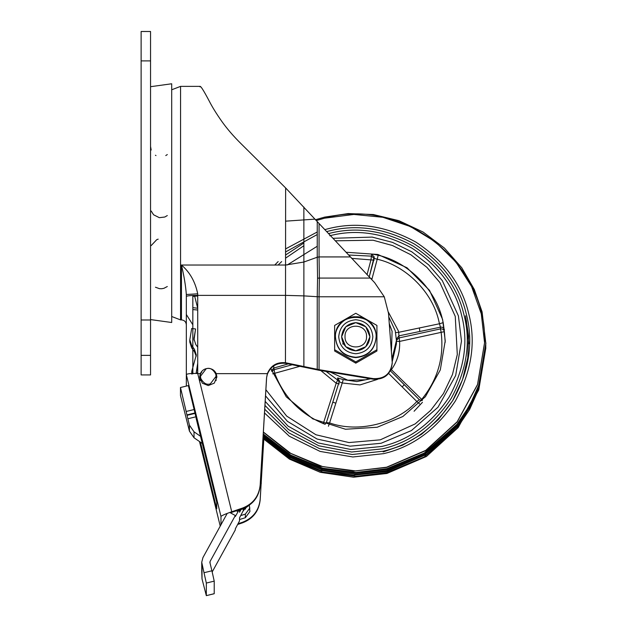 <?xml version="1.0" encoding="UTF-8"?>
<svg xmlns="http://www.w3.org/2000/svg" width="627" height="627" viewBox="0 0 627 627"><rect width="100%" height="100%" fill="white"/><g stroke="black" fill="none" stroke-linecap="round" stroke-linejoin="round"><path stroke-width="0.94" d="M141.122 319.982L141.122 31.491L150.551 31.491L150.551 374.93L141.122 374.93L141.122 319.982L150.551 319.982M150.551 31.491L141.122 31.491M220.978 524.768L220.978 516.476L186.329 374.687C187.089 373.676 190.882 373.284 197.717 373.512L231.739 511.757L242.633 508.035C253.12 503.881 258.967 496.208 260.181 485.016L266.569 377.752L267.353 373.645C270.707 365.588 276.742 361.951 285.457 362.727L285.63 187.935L241.215 143.865C233.401 136.161 226.825 128.527 221.496 120.948C216.205 113.385 212.13 106.77 209.261 101.119C203.258 89.739 200.17 84.99 199.989 86.871M192.834 307.653L197.717 308.257L194.456 295.411M197.717 295.968L192.834 296.414L192.834 295.474L192.834 328.603M285.63 187.935L374.664 282.675L384.265 296.775L388.474 313.139L392.228 362.641C390.833 373.731 384.523 379.053 373.308 378.622L319.057 369.671L285.575 362.751M303.86 207.028L303.876 262.039L285.575 265.025L181.454 265.025C189.816 272.157 195.24 281.75 197.717 293.812L186.329 294.494L186.329 386.083L186.329 294.494C185.717 285.975 184.087 276.154 181.454 265.025L181.454 319.903L180.56 319.903L180.56 86.871M263.771 439.268L261.208 482.069M261.114 483.683L260.181 499.272C258.975 510.417 253.12 518.067 242.633 522.205L238.135 523.741M392.228 362.939L392.228 363.237C390.833 374.327 384.523 379.656 373.308 379.217L319.057 370.275L285.457 363.331C276.805 362.602 270.778 366.223 267.376 374.186L266.569 377.752M267.353 373.645L216.229 373.645C214.63 370.314 211.981 368.558 208.274 368.378C204.574 368.558 201.925 370.314 200.326 373.645L197.991 373.645M263.802 439.3L261.24 482.108M261.145 483.668L260.181 499.868C258.975 511.021 253.12 518.662 242.633 522.8L237.727 524.47M192.834 296.414L192.834 373.911M201.792 371.905L200.35 374.186L199.66 377.266M200.326 373.645L199.66 376.968L202.309 383.175L208.274 385.566L214.254 383.16L216.895 376.968L216.229 373.645M216.887 377.266L216.197 374.186L214.669 371.803M266.569 378.347L260.181 485.619C258.967 496.811 253.12 504.484 242.633 508.63L230.407 512.831M317.56 278.169L317.231 257.227L303.876 262.039L303.876 295.889L317.231 296.72L317.56 278.169L319.37 278.067L319.057 256.929L350.336 256.929M200.436 442.176L216.738 508.779L216.738 502.203L196.133 418.35M231.739 511.757C225.226 514.046 221.637 515.613 220.978 516.476M192.834 364.506L192.834 349.482M319.072 223.69L319.057 256.929L317.231 257.227L317.238 221.715M215.806 374.241L216.08 376.31L210.327 383.865C206.612 385.135 203.422 383.285 200.742 378.332L200.468 376.271L206.22 368.715C209.943 367.446 213.133 369.287 215.806 374.241M150.551 319.582L171.696 322.505L171.696 83.775L150.551 86.698M197.717 371.936L197.082 373.19M200.585 374.907L199.982 378.01L200.264 380.127M200.17 379.75L200.468 378.637M248.833 505.542L245.345 508.152L239.545 509.963M191.854 373.378L191.76 371.341L196.298 354.953L194.448 349.294L191.658 345.485L191.658 347.852L194.448 351.716L196.212 356.191M191.658 347.852L189.801 342.115L189.801 339.834L191.697 328.462L195.569 328.956L193.939 338.901L195.789 344.552L197.717 347.186M194.002 340.022L195.569 328.956M189.801 339.834L191.658 345.485M239.545 519.524L245.345 517.722L245.345 514.132L240.776 515.559M243.472 510.644L245.839 507.525M245.345 517.722L249.907 511.538L249.35 505.182M245.345 514.132L249.907 507.948M197.717 365.862L196.157 372.885M196.165 373.041L197.717 363.229M245.094 508.231L245.384 509.179M339.191 373.59L360.682 377.133M391.42 351.504L392.094 331.299L389.281 323.65M388.764 316.839L395.253 330.821L396.436 340.508L391.993 358.918M369.554 378.598L365.51 379.813L347.773 380.197L330.413 372.14M370.659 378.779L356.763 381.577L343.243 379.617L337.647 377.94L337.647 380.033L336.197 383.23L339.293 383.912M339.293 381.819L342.24 382.979L329.59 422.919L326.401 422.551L339.45 380.848L332.812 402.197L335.821 403.169M396.358 339.223L398.913 335.86L398.709 332.294L439.464 323.759L440.467 327.161L398.913 335.86L399.603 341.417L396.358 341.315M271.491 370.581L273.834 368.041L273.646 365.917M346.018 252.242L377.932 254.484L407.009 267.768L429.542 290.395L442.623 319.472L445.225 340.774L440.295 369.93L425.38 396.711L402.84 416.516L377.18 427.253L345.524 429.252L312.818 418.891L286.257 396.813L270.754 368.425M445.209 342.287L444.386 331.612L441.157 332.357L440.467 328.893C442.388 328.673 443.673 329.465 444.316 331.283L443.211 322.654L439.464 323.759L438.908 321.361C432.74 292.55 406.084 265.699 377.227 259.225L371.78 279.681M378.191 255.236C374.233 254.335 372.03 254.06 371.592 254.405L374.17 256.819L374.162 258.418L377.227 259.225L378.191 255.236C408.334 262 436.188 290.058 442.623 320.154L443.211 322.654M335.335 240.807L373.057 240.219L392.518 245.541L410.85 254.75L426.932 267.376L439.919 282.565L455.257 316.369L457.295 354.545L452.459 374.554L443.454 393.568L430.733 410.332L415.184 423.899L380.291 439.833L348.973 442.568L315.945 434.77L286.672 416.093L265.895 389.735M287.174 265.009L317.301 246.223M332.812 402.197L326.401 422.551L324.919 424.377M421.987 400.661L419.314 399.705L422.018 400.629M402.213 386.859L404.29 384.649L390.339 370.816L419.345 399.744L416.837 401.515L388.63 373.402M444.386 329.88L444.316 329.551C443.642 327.717 442.356 326.918 440.467 327.161L440.467 328.893L398.913 337.953L396.436 340.398M374.17 256.819L369.209 277.001L374.162 258.426M458.415 315.898L461.488 341.072L455.664 375.534L438.038 407.182L411.398 430.584L381.067 443.281L349.999 446.181L317.121 439.041L287.44 421.375L265.527 395.872L287.44 421.375L317.121 439.041L349.999 446.181L381.067 443.281L411.398 430.584L438.038 407.182L455.664 375.534L461.488 341.072L458.415 315.898L442.309 280.622L428.649 264.821L411.735 251.772L392.502 242.375L372.164 237.092L332.968 238.299L372.164 237.092L392.502 242.375L411.735 251.772L428.649 264.821L442.309 280.622L458.415 315.898M465.524 315.812L468.604 336.096L467.781 357.821L462.483 379.844L452.616 400.778L438.649 419.267L421.579 434.245L402.659 445.146L383.191 451.918M466.425 320.805L468.8 343.753M420.584 400.496L421.634 399.47C437.677 379.852 444.19 357.476 441.157 332.357L399.603 341.417C400.128 351.786 397.393 361.207 391.381 369.687L390.997 369.413M422.457 400.144L391.381 369.687L390.449 370.596M374.162 260.142L351.669 258.363M371.592 254.405L371.019 259.617L367.038 274.736M288.467 363.84L273.834 368.041L274.697 373.19C283.733 396.844 299.933 413.648 323.305 423.593L323.242 423.742M320.828 370.565L336.197 383.23L323.305 423.593L325.248 424.142M300.325 366.199L272.721 373.833M264.962 405.387L288.538 429.589L318.845 445.805L351.614 452.004L382.431 448.861C410.129 442.458 433.022 425.686 451.103 398.545C466.833 369.993 471.112 342.013 463.941 314.613C457.514 287.041 440.671 264.241 413.42 246.231C384.743 230.564 356.645 226.308 329.128 233.448L328.524 233.597M303.844 243.017L285.583 255.017M278.169 261.577L274.751 265.025M303.844 245.737L285.583 258.144M281.672 261.577L278.106 265.025M265.197 401.413L288.099 426.148L318.148 442.944L350.948 449.512L381.843 446.463C408.937 440.201 431.329 423.805 449.018 397.259C464.403 369.327 468.588 341.966 461.574 315.162C455.288 288.193 438.814 265.895 412.158 248.276C384.108 232.954 356.622 228.784 329.716 235.776M465.814 322.137L465.579 321.165M465.352 320.232L464.607 317.466M262.987 438.485L289.431 459.121L320.295 472.319L353.526 477.21L386.906 473.471L426.407 456.48L458.188 427.583L478.762 389.947L485.878 347.679L478.714 389.195L469.576 409.572L457.02 428.147L424.236 456.95L386.906 472.57L355.893 476.332L322.693 472.076L290.575 458.886L263.034 437.638M263.097 436.651L289.525 457.232L320.366 470.399L353.565 475.266L386.906 471.528L426.407 454.536L458.188 425.639L478.762 388.003L485.878 345.736L478.714 387.251L469.576 407.628L457.02 426.203L424.236 455.006L386.906 470.634L355.924 474.388L322.772 470.156L290.677 457.005L263.144 435.804M263.207 434.824L290.732 455.986L322.811 469.114L355.948 473.346L386.906 469.584L424.236 453.964L457.02 425.153L469.576 406.586L478.714 386.201L485.878 343.8L482.1 311.909L474.333 289.533L461.778 267.784L444.48 248.127L423.092 232.037L398.858 220.657L373.339 214.536L348.165 213.572L324.653 217.114L315.444 219.732M263.254 433.978L290.779 455.124L322.85 468.228L355.964 472.452L386.906 468.69L424.236 453.07L457.02 424.26L469.576 405.685L478.714 385.307L485.878 342.898M263.364 432.23L289.58 452.913L320.264 466.182L353.346 471.128L386.593 467.428L425.702 450.609L457.161 422.002L477.531 384.743L484.577 342.898L481.293 313.876L471.59 286.547L455.978 262.086L435.24 241.74L410.45 226.551L382.87 217.295L353.902 214.442L325.029 218.133M264.508 412.958L289.29 436.212L320.083 451.416L352.86 456.973L383.599 453.65C412.503 446.965 436.4 429.456 455.28 401.131C471.7 371.325 476.167 342.123 468.682 313.524C461.966 284.736 444.386 260.942 415.944 242.14C386.013 225.791 356.685 221.347 327.96 228.8L324.755 229.639M317.309 231.959L285.606 248.903M264.727 409.227L288.929 432.943L319.488 448.626L352.249 454.489L383.011 451.252C411.312 444.708 434.707 427.567 453.196 399.838C469.27 370.659 473.644 342.068 466.316 314.064C459.74 285.888 442.529 262.588 414.682 244.185C385.378 228.181 356.661 223.823 328.548 231.12L326.636 231.606M317.325 234.498L285.598 251.936M355.775 322.654C364.311 323.548 369.029 328.242 369.93 336.738L365.784 326.777L355.775 322.654L345.775 326.777L341.629 336.738C342.467 345.297 347.186 349.999 355.783 350.83C364.373 349.991 369.091 345.297 369.93 336.738L365.784 346.7L355.783 350.83L345.775 346.707L341.629 336.738C342.53 328.242 347.248 323.548 355.775 322.654M376.106 337.208L376.106 337.373C374.907 349.662 368.127 356.41 355.783 357.609C343.431 356.41 336.66 349.662 335.453 337.373L335.453 337.208M376.921 325.429L376.921 349.741L355.783 361.897L334.638 349.741L334.638 325.437L355.775 313.281L376.921 325.429M334.638 349.741L334.638 351.01L355.783 363.166L376.921 351.01L376.921 349.741M355.783 363.166L355.783 361.897M366.544 336.574C367.116 350.399 344.411 350.368 345.015 336.55C344.442 322.725 367.148 322.756 366.544 336.574M342.953 344.215L342.836 343.33M244.405 508.45L239.545 517.792L239.545 520.865L235.329 528.835L235.329 529.862L212.192 571.965M260.268 484.146L261.247 483.605L261.247 482.116L260.432 481.324M260.362 482.602L261.247 482.116M200.616 436.353L194.025 431.815L189.432 425.169L187.865 418.758L180.474 387.51L188.374 385.589L197.576 423.907M194.025 431.815L194.025 437.764L189.432 431.117L180.474 395.551L180.474 387.51M194.025 437.764L202.372 443.508M227.225 513.388L202.929 557.607L201.729 562.27L204.01 572.717L211.91 570.797L209.865 562.27M239.545 509.163L239.545 512.235L241.05 509.492M209.912 562.662L210.061 561.494L235.329 515.512L229.733 512.463M239.044 509.861L235.329 516.538L235.329 515.512M201.729 562.27L201.769 570.382M202.012 564.582L202.012 578.933L201.729 570.57M202.012 578.933L206.33 595.611L206.33 583.055L204.01 572.717M214.215 593.73L206.314 595.65L214.191 593.691M211.91 570.797L214.222 581.127L214.222 593.683M141.122 355.36L150.551 355.36M141.122 60.89L150.551 60.89M197.717 310.02L192.834 309.573M197.717 293.812L197.717 373.512M303.876 366.286L303.876 295.889L285.575 295.372L197.717 295.372C190.851 295.435 187.058 295.787 186.329 296.414M260.181 499.868L260.181 499.272M242.633 522.8L242.633 522.205M373.308 379.217L373.308 378.622M317.231 369.319L317.231 296.72L319.057 296.775L319.37 278.067L370.228 278.067M319.057 369.671L319.057 296.775L384.265 296.775M199.496 441.526L220.234 526.116L199.488 441.526M260.181 485.619L260.181 485.016M242.633 508.63L242.633 508.035M285.457 363.331L285.457 362.727M285.575 221.166L314.903 219.144M245.345 508.152L245.345 507.533M194.448 351.716L194.448 349.294M194.088 337.216L194.088 339.442M245.69 508.035L245.69 508.497M339.356 382.156L337.647 380.033L326.064 371.427M396.436 340.508L396.436 343.8L392.204 361.779M343.243 379.617L342.24 382.979L360.008 384.907L377.556 379.359M337.647 377.94L339.45 380.848M395.543 332.663L398.709 332.294L398.396 330.946L388.395 312.152M271.797 371.419L273.834 369.773L292.723 364.616M419.565 403.898L416.837 401.515C396.327 423.766 358.135 433.139 329.59 422.919L328.423 426.258M348.581 255.017L371.592 256.137L374.17 258.543M466.237 319.927L468.8 343.259M422.433 402.322L414.079 411.257M370.62 278.474L372.015 278.78M419.792 331.401L419.392 327.874M263.371 432.019L290.669 453.337L322.623 466.606L355.689 470.932L386.593 467.209L425.702 450.39L457.161 421.783L477.531 384.516L484.577 342.679C487.422 262.415 402.471 196.141 324.982 218.078L316.196 220.571M355.783 357.28C343.431 356.081 336.66 349.333 335.453 337.044L335.453 337.044C334.544 327.028 345.72 315.89 355.775 316.8C365.839 315.89 377.015 327.028 376.106 337.036L376.106 337.044C374.907 349.333 368.127 356.081 355.783 357.28M372.853 336.738C371.772 326.487 366.074 320.82 355.775 319.739C345.485 320.82 339.787 326.487 338.705 336.746C339.787 346.997 345.485 352.664 355.783 353.746C366.082 352.664 371.772 346.997 372.853 336.738M243.284 508.959L243.284 510.997M195.765 416.845L187.865 418.758M210.061 561.494L210.061 563.281M187.097 415.317L194.997 413.397M189.432 425.169L189.432 431.117M237.986 511.703L236.308 510.793M186.329 411.422L194.229 409.502M194.997 412.95L187.097 414.87M206.33 583.055L214.222 581.127M150.551 374.93L141.122 374.93M167.307 154.563L165.779 155.574M155.982 155.574L155.433 155.253M151.178 150.033L150.551 146.459M167.307 215.555L164.83 217.013L159.344 217.679L153.607 214.802L151.178 211.017M151.178 245.572L156.789 239.632L158.184 239.146M167.307 286.523L163.898 288.318L161.664 288.741L159.485 288.679L155.433 287.213M186.329 314.495L192.834 324.786M200.217 86.377L180.56 86.377L171.696 89.779M171.696 316.502L180.56 319.903M392.228 363.237L392.228 362.641M181.454 319.903C184.409 320.201 186.039 321.823 186.329 324.786M200.468 376.271L200.468 380.613M216.08 376.31L216.08 380.613M191.76 371.341L191.76 374.107M404.29 384.649L419.314 399.705M335.453 337.373L335.453 337.044C334.199 310.914 377.36 310.906 376.106 337.036L376.106 337.373"/></g></svg>
